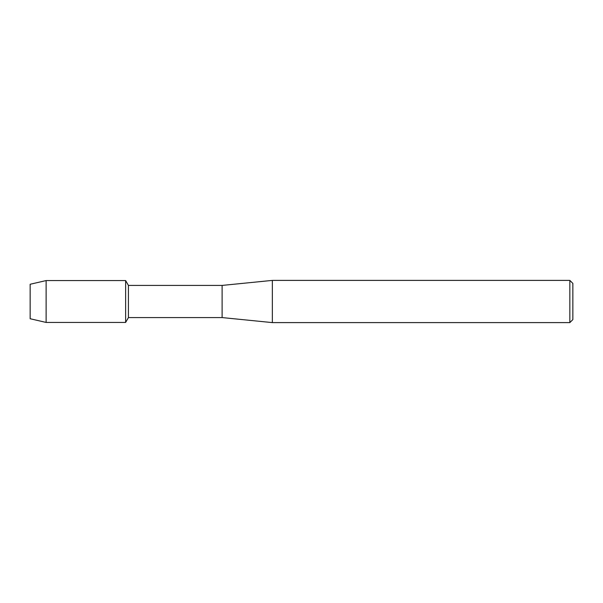 <?xml version="1.0" encoding="UTF-8"?>
<svg xmlns="http://www.w3.org/2000/svg" width="603" height="603" viewBox="0 0 603 603"><rect width="100%" height="100%" fill="white"/><g stroke="black" fill="none" stroke-linecap="round" stroke-linejoin="round"><path stroke-width="0.9" d="M30.15 318.738L30.15 284.262L46.13 280.568L125.628 280.568L128.424 285.423L222.108 285.423L272.352 280.395L569.835 280.395L572.85 283.41L572.85 319.59L569.835 322.605L272.352 322.605L222.108 317.577L128.424 317.577L125.628 322.432L125.628 280.568L125.628 322.432L46.13 322.432L30.15 318.738L30.15 284.262M128.424 317.577L128.424 285.423M222.108 317.577L222.108 285.423M272.352 322.605L272.352 280.395M569.835 322.605L569.835 280.395M46.13 322.432L46.13 280.568"/></g></svg>
